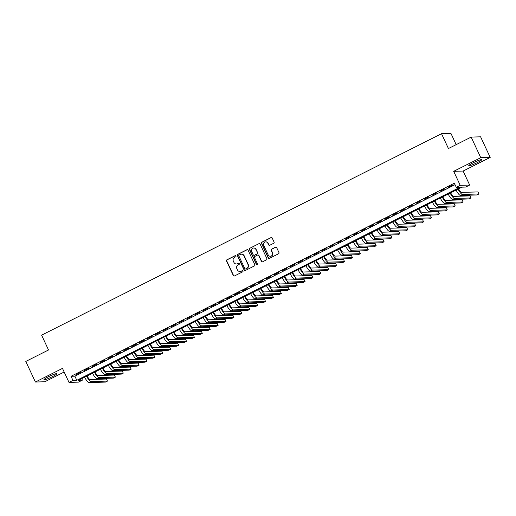 <?xml version="1.0" encoding="UTF-8"?>
<svg xmlns="http://www.w3.org/2000/svg" width="516" height="516" viewBox="0 0 516 516"><rect width="100%" height="100%" fill="white"/><g stroke="black" fill="none" stroke-linecap="round" stroke-linejoin="round"><path stroke-width="0.77" d="M235.973 255.936A0.626 0.606 -91.7 0 0 235.167 255.646L226.924 259.8A0.897 0.864 -91.7 0 0 226.524 260.993L233.316 275.55A0.897 0.864 -91.7 0 0 234.464 275.97L242.707 271.816A0.626 0.606 -91.7 0 0 242.43 270.623A0.626 0.606 -91.7 0 0 242.185 270.687L241.114 271.223A2.877 2.761 -91.7 0 1 237.425 269.887L236.857 268.675A2.877 2.761 -91.7 0 1 238.134 264.837L239.205 264.295A0.626 0.606 -91.7 0 0 238.921 263.102A0.626 0.606 -91.7 0 0 238.676 263.166L237.605 263.702A2.877 2.761 -91.7 0 1 233.916 262.367L233.355 261.154A2.877 2.761 -91.7 0 1 234.632 257.316L235.696 256.775A0.626 0.606 -91.7 0 0 235.973 255.936M235.541 255.594A0.626 0.606 -91.7 0 0 235.425 255.639L227.182 259.787A0.897 0.864 -91.7 0 0 226.782 260.986L233.567 275.544A0.897 0.864 -91.7 0 0 234.245 276.047M242.552 270.636A0.626 0.606 -91.7 0 0 242.436 270.681L241.114 271.223M239.05 263.115A0.626 0.606 -91.7 0 0 238.927 263.16L237.605 263.702M473.217 162.785A7.14 0.819 155 0 0 468.734 165.746A7.14 0.819 155 0 0 477.197 162.669A7.14 0.819 155 0 0 481.673 159.708A7.14 0.819 155 0 0 473.217 162.785M48.407 376.77A7.14 0.819 155 0 0 43.931 379.731A7.14 0.819 155 0 0 52.393 376.661A7.14 0.819 155 0 0 56.87 373.7A7.14 0.819 155 0 0 48.407 376.77M273.686 243.281A0.897 0.864 -91.7 0 0 274.086 242.081L272.177 237.999A0.897 0.864 -91.7 0 0 271.029 237.579L261.87 242.191A0.897 0.864 -91.7 0 0 261.477 243.391L268.262 257.948A0.897 0.864 -91.7 0 0 269.416 258.368L278.569 253.756A0.897 0.864 -91.7 0 0 278.969 252.556L276.666 247.622A0.897 0.864 -91.7 0 0 275.512 247.203L271.597 249.176A0.897 0.864 -91.7 0 0 271.197 250.376L272.338 252.821A2.406 2.309 -91.7 0 1 270.332 256.271A2.406 2.309 -91.7 0 1 268.191 254.917L263.721 245.332A2.406 2.309 -91.7 0 1 265.727 241.881A2.406 2.309 -91.7 0 1 267.869 243.242L268.617 244.836A0.897 0.864 -91.7 0 0 269.771 245.255L273.686 243.281M456.267 187.321L460.22 185.328L469.663 185.057L465.709 187.05L461.885 187.16L78.567 380.247L82.399 380.137L78.445 382.124L69.002 382.401L72.956 380.408L76.787 380.298L460.098 187.211L456.267 187.321L454.344 183.199L71.034 376.287L72.956 380.408M69.002 382.401L62.475 368.392L35.404 382.027L25.8 361.432L48.523 349.983L41.609 335.155L441.515 133.709L448.43 148.537L471.153 137.095L480.757 157.69L453.687 171.325L460.22 185.328M248.054 250.15A0.897 0.864 -91.7 0 0 246.9 249.731L237.747 254.343A0.897 0.864 -91.7 0 0 237.347 255.543L244.139 270.1A0.897 0.864 -91.7 0 0 245.287 270.519L254.446 265.908A0.897 0.864 -91.7 0 0 254.84 264.708L248.054 250.15M249.809 248.267L258.961 243.655A0.897 0.864 -91.7 0 1 260.116 244.074L266.907 258.632A0.897 0.864 -91.7 0 1 266.508 259.832L262.586 261.805A0.897 0.864 -91.7 0 1 261.438 261.386L258.684 255.485A0.897 0.864 -91.7 0 0 257.529 255.065L254.93 256.375A0.897 0.864 -91.7 0 0 254.53 257.574L257.4 263.721A0.626 0.606 -91.7 0 1 256.871 264.624A0.626 0.606 -91.7 0 1 256.31 264.269L249.409 249.467A0.897 0.864 -91.7 0 1 249.809 248.267L258.961 243.655M471.153 137.095L480.596 136.817L490.2 157.419L480.757 157.69M35.404 382.027L44.847 381.756L64.165 372.023M81.186 372.055L76.439 374.442L81.186 372.055M89.087 368.076L84.347 370.462L89.087 368.076M96.989 364.09L92.248 366.483L96.989 364.09M104.896 360.11L100.149 362.503L104.896 360.11M112.798 356.13L108.057 358.517L112.798 356.13M120.699 352.151L115.958 354.537L120.699 352.151M128.607 348.171L123.859 350.558L128.607 348.171M136.508 344.185L131.767 346.578L136.508 344.185M144.409 340.205L139.668 342.592L144.409 340.205M152.317 336.226L147.57 338.612L152.317 336.226M160.218 332.246L155.477 334.632L160.218 332.246M168.119 328.26L163.379 330.653L168.119 328.26M176.027 324.28L171.28 326.667L176.027 324.28M183.928 320.301L179.187 322.687L183.928 320.301M191.829 316.321L187.089 318.707L191.829 316.321M199.737 312.335L194.99 314.728L199.737 312.335M207.638 308.355L202.898 310.742L207.638 308.355M215.54 304.375L210.799 306.762L215.54 304.375M223.447 300.396L218.7 302.782L223.447 300.396M231.349 296.41L226.608 298.803L231.349 296.41M239.25 292.43L234.509 294.823L239.25 292.43M247.158 288.45L242.41 290.837L247.158 288.45M255.059 284.471L250.318 286.857L255.059 284.471M262.96 280.485L258.219 282.878L262.96 280.485M270.861 276.505L266.121 278.898L270.861 276.505M278.769 272.525L274.028 274.912L278.769 272.525M286.67 268.546L281.93 270.932L286.67 268.546M294.572 264.566L289.831 266.953L294.572 264.566M302.479 260.58L297.738 262.973L302.479 260.58M310.38 256.6L305.64 258.987L310.38 256.6M318.282 252.621L313.541 255.007L318.282 252.621M326.189 248.641L321.449 251.028L326.189 248.641M334.091 244.655L329.35 247.048L334.091 244.655M341.992 240.675L337.251 243.062L341.992 240.675M349.9 236.696L345.159 239.082L349.9 236.696M357.801 232.716L353.06 235.103L357.801 232.716M365.702 228.73L360.961 231.123L365.702 228.73M373.61 224.75L368.863 227.143L373.61 224.75M381.511 220.771L376.77 223.157L381.511 220.771M389.412 216.791L384.672 219.177L389.412 216.791M397.32 212.805L392.573 215.198L397.32 212.805M405.221 208.825L400.481 211.218L405.221 208.825M413.123 204.846L408.382 207.232L413.123 204.846M421.03 200.866L416.283 203.252L421.03 200.866M428.931 196.886L424.191 199.273L428.931 196.886M436.833 192.9L432.092 195.293L436.833 192.9M444.74 188.921L439.993 191.307L444.74 188.921M71.034 376.287L74.865 376.177L455.035 184.676M448.539 187.308L453.28 184.922L448.423 187.063M456.183 144.635L450.958 133.438L441.515 133.709M453.687 171.325L463.129 171.054L490.2 157.419M463.129 171.054L469.663 185.057M81.715 378.66L82.399 380.137M74.865 376.177L76.787 380.298M236.612 263.979A2.877 2.761 -91.7 0 0 237.863 263.695M240.121 271.5A2.877 2.761 -91.7 0 0 241.372 271.216M247.377 249.654A0.897 0.864 -91.7 0 0 247.158 249.725L238.005 254.336A0.897 0.864 -91.7 0 0 237.605 255.536L244.391 270.094A0.897 0.864 -91.7 0 0 245.068 270.597M239.127 255.046A0.626 0.606 -91.7 0 0 238.85 255.884L244.81 268.662A0.626 0.606 -91.7 0 0 245.616 268.959L246.738 268.391A2.877 2.761 -91.7 0 0 248.015 264.553L243.939 255.82A2.877 2.761 -91.7 0 0 240.256 254.478L239.127 255.046M245.493 269.004A0.626 0.606 -91.7 0 0 245.868 268.952L245.616 268.959M241.507 254.195A2.877 2.761 -91.7 0 1 244.197 255.813L248.267 264.547A2.877 2.761 -91.7 0 1 246.996 268.385L245.868 268.952M258.006 254.981A0.897 0.864 -91.7 0 1 258.935 255.478L261.689 261.38A0.897 0.864 -91.7 0 0 262.367 261.883M250.066 248.26A0.897 0.864 -91.7 0 0 249.667 249.46L256.568 264.263A0.626 0.606 -91.7 0 0 257 264.605M255.826 249.357A2.406 2.309 -91.7 0 0 253.679 248.002A2.406 2.309 -91.7 0 0 251.679 251.447L253.253 254.827A0.897 0.864 -91.7 0 0 254.401 255.239L257 253.93A0.897 0.864 -91.7 0 0 257.4 252.737L256.084 249.351A2.406 2.309 -91.7 0 0 253.808 248.002M254.182 255.317A0.897 0.864 -91.7 0 0 254.659 255.233L254.401 255.239M256.084 249.351L257.658 252.724A0.897 0.864 -91.7 0 1 257.258 253.924L254.659 255.233M265.856 241.881A2.406 2.309 -91.7 0 1 268.127 243.236L268.868 244.829A0.897 0.864 -91.7 0 0 269.546 245.332M270.461 256.265A2.406 2.309 -91.7 0 0 272.596 252.814L272.338 252.821M275.995 247.119A0.897 0.864 -91.7 0 0 275.77 247.196L271.855 249.17A0.897 0.864 -91.7 0 0 271.455 250.37L272.596 252.814M271.506 237.495A0.897 0.864 -91.7 0 0 271.281 237.573L262.128 242.185A0.897 0.864 -91.7 0 0 261.728 243.384L268.52 257.942A0.897 0.864 -91.7 0 0 269.191 258.439M87.12 375.938A4.573 1.167 63.3 0 0 90.068 379.512L106.515 379.034L107.47 381.092L91.029 381.569A6.863 1.748 -116.7 0 1 86.598 376.203M107.47 381.092L105.496 382.092L89.049 382.562A6.863 1.748 -116.7 0 1 84.624 377.196M95.021 371.959A4.573 1.167 63.3 0 0 97.969 375.532L114.417 375.055L115.378 377.112L98.93 377.589A6.863 1.748 -116.7 0 1 94.499 372.223M115.378 377.112L113.397 378.112L96.95 378.583A6.863 1.748 -116.7 0 1 92.525 373.216M102.923 367.979A4.573 1.167 63.3 0 0 105.87 371.546L122.318 371.075L123.279 373.132L106.831 373.61A6.863 1.748 -116.7 0 1 102.407 368.237M123.279 373.132L121.305 374.126L104.858 374.603A6.863 1.748 -116.7 0 1 100.426 369.237M110.83 363.999A4.573 1.167 63.3 0 0 113.778 367.566L130.219 367.089L131.18 369.153L114.733 369.624A6.863 1.748 -116.7 0 1 110.308 364.257M131.18 369.153L129.206 370.146L112.759 370.623A6.863 1.748 -116.7 0 1 108.334 365.257M118.732 360.013A4.573 1.167 63.3 0 0 121.679 363.587L138.127 363.109L139.088 365.173L122.64 365.644A6.863 1.748 -116.7 0 1 118.209 360.278M139.088 365.173L137.108 366.167L120.66 366.644A6.863 1.748 -116.7 0 1 116.235 361.271M126.633 356.034A4.573 1.167 63.3 0 0 129.581 359.607L146.028 359.13L146.989 361.187L130.542 361.664A6.863 1.748 -116.7 0 1 126.117 356.298M146.989 361.187L145.015 362.187L128.568 362.658A6.863 1.748 -116.7 0 1 124.137 357.291M134.541 352.054A4.573 1.167 63.3 0 0 137.488 355.621L153.929 355.15L154.89 357.207L138.443 357.685A6.863 1.748 -116.7 0 1 134.018 352.318M154.89 357.207L152.917 358.201L136.469 358.678A6.863 1.748 -116.7 0 1 132.044 353.312M142.442 348.074A4.573 1.167 63.3 0 0 145.389 351.641L161.837 351.164L162.798 353.228L146.351 353.705A6.863 1.748 -116.7 0 1 141.919 348.332M162.798 353.228L160.818 354.221L144.37 354.698A6.863 1.748 -116.7 0 1 139.946 349.332M150.343 344.088A4.573 1.167 63.3 0 0 153.291 347.661L169.738 347.184L170.699 349.248L154.252 349.719A6.863 1.748 -116.7 0 1 149.827 344.353M170.699 349.248L168.726 350.241L152.278 350.719A6.863 1.748 -116.7 0 1 147.847 345.346M158.244 340.108A4.573 1.167 63.3 0 0 161.198 343.682L177.639 343.204L178.6 345.262L162.153 345.739A6.863 1.748 -116.7 0 1 157.728 340.373M178.6 345.262L176.627 346.262L160.179 346.733A6.863 1.748 -116.7 0 1 155.755 341.366M166.152 336.129A4.573 1.167 63.3 0 0 169.1 339.696L185.547 339.225L186.508 341.282L170.061 341.76A6.863 1.748 -116.7 0 1 165.63 336.393M186.508 341.282L184.528 342.276L168.081 342.753A6.863 1.748 -116.7 0 1 163.656 337.387M174.053 332.149A4.573 1.167 63.3 0 0 177.001 335.716L193.448 335.245L194.409 337.303L177.962 337.78A6.863 1.748 -116.7 0 1 173.537 332.407M194.409 337.303L192.436 338.296L175.988 338.773A6.863 1.748 -116.7 0 1 171.557 333.407M181.955 328.17A4.573 1.167 63.3 0 0 184.902 331.736L201.35 331.259L202.311 333.323L185.863 333.794A6.863 1.748 -116.7 0 1 181.439 328.428M202.311 333.323L200.337 334.316L183.89 334.794A6.863 1.748 -116.7 0 1 179.465 329.421M189.862 324.183A4.573 1.167 63.3 0 0 192.81 327.757L209.257 327.279L210.218 329.337L193.771 329.814A6.863 1.748 -116.7 0 1 189.34 324.448M210.218 329.337L208.238 330.337L191.791 330.808A6.863 1.748 -116.7 0 1 187.366 325.441M197.763 320.204A4.573 1.167 63.3 0 0 200.711 323.777L217.159 323.3L218.12 325.357L201.672 325.835A6.863 1.748 -116.7 0 1 197.241 320.468M218.12 325.357L216.146 326.351L199.698 326.828A6.863 1.748 -116.7 0 1 195.267 321.462M205.665 316.224A4.573 1.167 63.3 0 0 208.612 319.791L225.06 319.32L226.021 321.378L209.573 321.855A6.863 1.748 -116.7 0 1 205.149 316.482M226.021 321.378L224.047 322.371L207.6 322.848A6.863 1.748 -116.7 0 1 203.169 317.482M213.572 312.245A4.573 1.167 63.3 0 0 216.52 315.811L232.968 315.334L233.929 317.398L217.481 317.869A6.863 1.748 -116.7 0 1 213.05 312.502M233.929 317.398L231.948 318.391L215.501 318.869A6.863 1.748 -116.7 0 1 211.076 313.496M221.474 308.258A4.573 1.167 63.3 0 0 224.421 311.832L240.869 311.354L241.83 313.412L225.382 313.889A6.863 1.748 -116.7 0 1 220.951 308.523M241.83 313.412L239.856 314.412L223.409 314.883A6.863 1.748 -116.7 0 1 218.977 309.516M229.375 304.279A4.573 1.167 63.3 0 0 232.323 307.852L248.77 307.375L249.731 309.432L233.284 309.91A6.863 1.748 -116.7 0 1 228.859 304.543M249.731 309.432L247.757 310.432L231.31 310.903A6.863 1.748 -116.7 0 1 226.879 305.536M237.283 300.299A4.573 1.167 63.3 0 0 240.23 303.866L256.678 303.395L257.639 305.453L241.191 305.93A6.863 1.748 -116.7 0 1 236.76 300.557M257.639 305.453L255.659 306.446L239.211 306.923A6.863 1.748 -116.7 0 1 234.786 301.557M245.184 296.319A4.573 1.167 63.3 0 0 248.131 299.886L264.579 299.409L265.54 301.473L249.093 301.944A6.863 1.748 -116.7 0 1 244.661 296.577M265.54 301.473L263.566 302.466L247.119 302.944A6.863 1.748 -116.7 0 1 242.688 297.577M253.085 292.333A4.573 1.167 63.3 0 0 256.033 295.907L272.48 295.429L273.441 297.487L256.994 297.964A6.863 1.748 -116.7 0 1 252.569 292.598M273.441 297.487L271.468 298.487L255.02 298.964A6.863 1.748 -116.7 0 1 250.589 293.591M260.993 288.354A4.573 1.167 63.3 0 0 263.94 291.927L280.388 291.45L281.349 293.507L264.901 293.985A6.863 1.748 -116.7 0 1 260.47 288.618M281.349 293.507L279.369 294.507L262.921 294.978A6.863 1.748 -116.7 0 1 258.497 289.611M268.894 284.374A4.573 1.167 63.3 0 0 271.842 287.941L288.289 287.47L289.25 289.528L272.803 290.005A6.863 1.748 -116.7 0 1 268.372 284.639M289.25 289.528L287.277 290.521L270.829 290.998A6.863 1.748 -116.7 0 1 266.398 285.632M276.795 280.394A4.573 1.167 63.3 0 0 279.743 283.961L296.19 283.484L297.151 285.548L280.704 286.025A6.863 1.748 -116.7 0 1 276.279 280.652M297.151 285.548L295.178 286.541L278.73 287.019A6.863 1.748 -116.7 0 1 274.299 281.652M284.703 276.408A4.573 1.167 63.3 0 0 287.651 279.982L304.098 279.504L305.059 281.568L288.612 282.039A6.863 1.748 -116.7 0 1 284.181 276.673M305.059 281.568L303.079 282.562L286.632 283.039A6.863 1.748 -116.7 0 1 282.207 277.666M292.604 272.429A4.573 1.167 63.3 0 0 295.552 276.002L311.999 275.525L312.96 277.582L296.513 278.06A6.863 1.748 -116.7 0 1 292.082 272.693M312.96 277.582L310.987 278.582L294.539 279.053A6.863 1.748 -116.7 0 1 290.108 273.686M300.505 268.449A4.573 1.167 63.3 0 0 303.453 272.016L319.901 271.545L320.862 273.603L304.414 274.08A6.863 1.748 -116.7 0 1 299.99 268.713M320.862 273.603L318.888 274.596L302.44 275.073A6.863 1.748 -116.7 0 1 298.009 269.707M308.413 264.469A4.573 1.167 63.3 0 0 311.361 268.036L327.808 267.565L328.763 269.623L312.322 270.1A6.863 1.748 -116.7 0 1 307.891 264.727M328.763 269.623L326.789 270.616L310.342 271.094A6.863 1.748 -116.7 0 1 305.917 265.727M316.314 260.49A4.573 1.167 63.3 0 0 319.262 264.057L335.71 263.579L336.671 265.643L320.223 266.114A6.863 1.748 -116.7 0 1 315.792 260.748M336.671 265.643L334.69 266.637L318.249 267.114A6.863 1.748 -116.7 0 1 313.818 261.741M324.216 256.504A4.573 1.167 63.3 0 0 327.163 260.077L343.611 259.6L344.572 261.657L328.124 262.134A6.863 1.748 -116.7 0 1 323.7 256.768M344.572 261.657L342.598 262.657L326.151 263.128A6.863 1.748 -116.7 0 1 321.72 257.761M332.123 252.524A4.573 1.167 63.3 0 0 335.071 256.097L351.519 255.62L352.473 257.678L336.032 258.155A6.863 1.748 -116.7 0 1 331.601 252.788M352.473 257.678L350.499 258.671L334.052 259.148A6.863 1.748 -116.7 0 1 329.627 253.782M340.025 248.544A4.573 1.167 63.3 0 0 342.972 252.111L359.42 251.64L360.381 253.698L343.933 254.175A6.863 1.748 -116.7 0 1 339.502 248.802M360.381 253.698L358.401 254.691L341.96 255.168A6.863 1.748 -116.7 0 1 337.529 249.802M347.926 244.565A4.573 1.167 63.3 0 0 350.874 248.131L367.321 247.654L368.282 249.718L351.835 250.189A6.863 1.748 -116.7 0 1 347.41 244.823M368.282 249.718L366.308 250.712L349.861 251.189A6.863 1.748 -116.7 0 1 345.43 245.816M355.834 240.579A4.573 1.167 63.3 0 0 358.781 244.152L375.229 243.675L376.183 245.732L359.742 246.209A6.863 1.748 -116.7 0 1 355.311 240.843M376.183 245.732L374.21 246.732L357.762 247.203A6.863 1.748 -116.7 0 1 353.337 241.836M363.735 236.599A4.573 1.167 63.3 0 0 366.683 240.172L383.13 239.695L384.091 241.752L367.644 242.23A6.863 1.748 -116.7 0 1 363.212 236.863M384.091 241.752L382.111 242.752L365.67 243.223A6.863 1.748 -116.7 0 1 361.239 237.857M371.636 232.619A4.573 1.167 63.3 0 0 374.584 236.186L391.031 235.715L391.992 237.773L375.545 238.25A6.863 1.748 -116.7 0 1 371.12 232.877M391.992 237.773L390.019 238.766L373.571 239.243A6.863 1.748 -116.7 0 1 369.14 233.877M379.544 228.64A4.573 1.167 63.3 0 0 382.491 232.206L398.939 231.729L399.894 233.793L383.452 234.264A6.863 1.748 -116.7 0 1 379.021 228.898M399.894 233.793L397.92 234.786L381.472 235.264A6.863 1.748 -116.7 0 1 377.048 229.897M387.445 224.654A4.573 1.167 63.3 0 0 390.393 228.227L406.84 227.75L407.801 229.807L391.354 230.284A6.863 1.748 -116.7 0 1 386.923 224.918M407.801 229.807L405.821 230.807L389.374 231.284A6.863 1.748 -116.7 0 1 384.949 225.911M395.346 220.674A4.573 1.167 63.3 0 0 398.294 224.247L414.741 223.77L415.702 225.827L399.255 226.305A6.863 1.748 -116.7 0 1 394.83 220.938M415.702 225.827L413.729 226.827L397.281 227.298A6.863 1.748 -116.7 0 1 392.85 221.932M403.254 216.694A4.573 1.167 63.3 0 0 406.202 220.261L422.643 219.79L423.604 221.848L407.156 222.325A6.863 1.748 -116.7 0 1 402.732 216.959M423.604 221.848L421.63 222.841L405.183 223.318A6.863 1.748 -116.7 0 1 400.758 217.952M411.155 212.715A4.573 1.167 63.3 0 0 414.103 216.281L430.55 215.804L431.511 217.868L415.064 218.345A6.863 1.748 -116.7 0 1 410.633 212.973M431.511 217.868L429.531 218.861L413.084 219.339A6.863 1.748 -116.7 0 1 408.659 213.972M419.057 208.728A4.573 1.167 63.3 0 0 422.004 212.302L438.452 211.824L439.413 213.888L422.965 214.359A6.863 1.748 -116.7 0 1 418.541 208.993M439.413 213.888L437.439 214.882L420.992 215.359A6.863 1.748 -116.7 0 1 416.56 209.986M426.964 204.749A4.573 1.167 63.3 0 0 429.912 208.322L446.353 207.845L447.314 209.902L430.866 210.38A6.863 1.748 -116.7 0 1 426.442 205.013M447.314 209.902L445.34 210.902L428.893 211.373A6.863 1.748 -116.7 0 1 424.468 206.007M434.865 200.769A4.573 1.167 63.3 0 0 437.813 204.336L454.261 203.865L455.222 205.923L438.774 206.4A6.863 1.748 -116.7 0 1 434.343 201.034M455.222 205.923L453.242 206.916L436.794 207.393A6.863 1.748 -116.7 0 1 432.369 202.027M442.767 196.79A4.573 1.167 63.3 0 0 445.714 200.356L462.162 199.879L463.123 201.943L446.675 202.42A6.863 1.748 -116.7 0 1 442.251 197.048M463.123 201.943L461.149 202.936L444.702 203.414A6.863 1.748 -116.7 0 1 440.271 198.047M450.668 192.803A4.573 1.167 63.3 0 0 453.622 196.377L470.063 195.899L471.024 197.963L454.577 198.434A6.863 1.748 -116.7 0 1 450.152 193.068M471.024 197.963L469.05 198.957L452.603 199.434A6.863 1.748 -116.7 0 1 448.178 194.061M458.576 188.824A4.573 1.167 63.3 0 0 461.523 192.397L477.971 191.92L478.932 193.977L462.484 194.455A6.863 1.748 -116.7 0 1 458.053 189.088M478.932 193.977L476.952 194.977L460.504 195.448A6.863 1.748 -116.7 0 1 456.08 190.082M89.049 382.562L91.029 381.569M96.95 378.583L98.93 377.589M104.858 374.603L106.831 373.61M112.759 370.623L114.733 369.624M120.66 366.644L122.64 365.644M128.568 362.658L130.542 361.664M136.469 358.678L138.443 357.685M144.37 354.698L146.351 353.705M152.278 350.719L154.252 349.719M160.179 346.733L162.153 345.739M168.081 342.753L170.061 341.76M175.988 338.773L177.962 337.78M183.89 334.794L185.863 333.794M191.791 330.808L193.771 329.814M199.698 326.828L201.672 325.835M207.6 322.848L209.573 321.855M215.501 318.869L217.481 317.869M223.409 314.883L225.382 313.889M231.31 310.903L233.284 309.91M239.211 306.923L241.191 305.93M247.119 302.944L249.093 301.944M255.02 298.964L256.994 297.964M262.921 294.978L264.901 293.985M270.829 290.998L272.803 290.005M278.73 287.019L280.704 286.025M286.632 283.039L288.612 282.039M294.539 279.053L296.513 278.06M302.44 275.073L304.414 274.08M310.342 271.094L312.322 270.1M318.249 267.114L320.223 266.114M326.151 263.128L328.124 262.134M334.052 259.148L336.032 258.155M341.96 255.168L343.933 254.175M349.861 251.189L351.835 250.189M357.762 247.203L359.742 246.209M365.67 243.223L367.644 242.23M373.571 239.243L375.545 238.25M381.472 235.264L383.452 234.264M389.374 231.284L391.354 230.284M397.281 227.298L399.255 226.305M405.183 223.318L407.156 222.325M413.084 219.339L415.064 218.345M420.992 215.359L422.965 214.359M428.893 211.373L430.866 210.38M436.794 207.393L438.774 206.4M444.702 203.414L446.675 202.42M452.603 199.434L454.577 198.434M460.504 195.448L462.484 194.455"/></g></svg>
